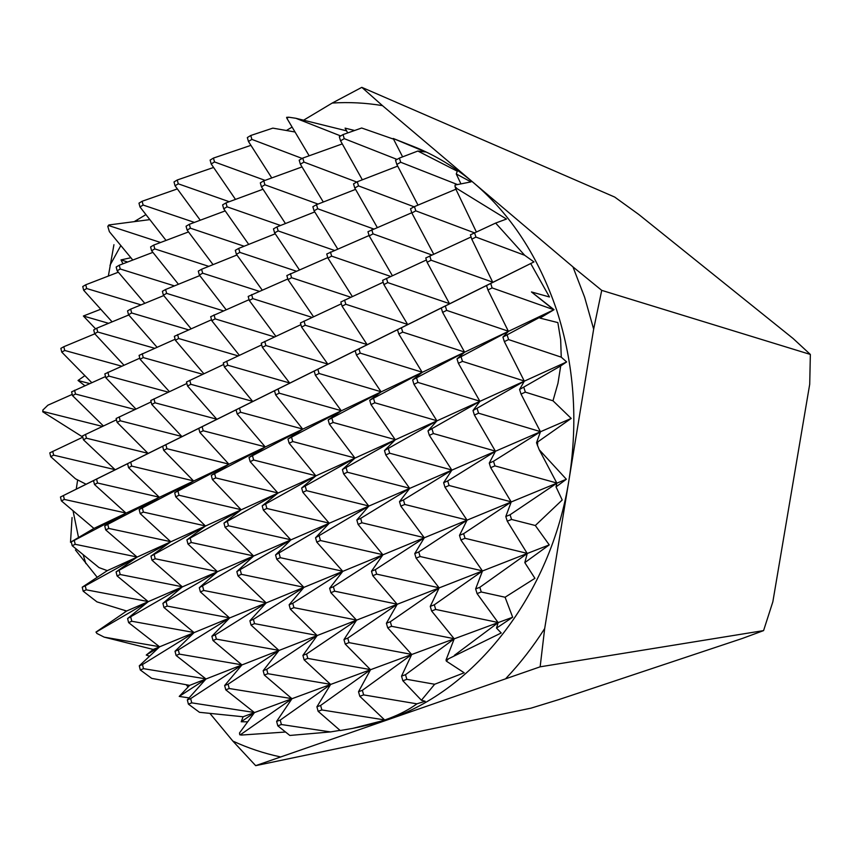 <?xml version="1.0" encoding="UTF-8"?>
<svg xmlns="http://www.w3.org/2000/svg" width="853" height="853" viewBox="0 0 853 853"><rect width="100%" height="100%" fill="white"/><g stroke="black" fill="none" stroke-linecap="round" stroke-linejoin="round"><path stroke-width="1.28" d="M572.949 266.882L601.728 290.361L810.35 354.443L793.077 338.481L638.673 214.391L614.682 197.054L361.821 87.347L382.475 105.633L572.949 266.882L584.614 297.196L593.656 329.109L569.068 479.418C551.038 594.957 474.545 690.834 388.158 719.324L352.374 728.451C380.299 723.099 401.816 714.899 416.936 703.832L425.135 701.251L421.414 700.249L434.657 684.255L464.203 672.782L446.354 661.139L446.023 660.009L501.223 632.969L496.521 628.107L512.674 617.231L505.083 597.239L534.927 578.323L524.808 562.617L549.247 544.886L535.321 525.512L562.202 499.997L556.028 486.882L566.349 479.247L539.213 449.734L536.516 442.771L571.211 418.428L552.989 400.793L557.969 383.253L560.709 365.916L566.648 361.928L561.253 357.162L560.666 339.793L557.851 322.594L539.96 318.094L554.034 309.682L531.462 291.95L549.46 296.983L530.715 263.534L533.967 261.914L524.67 255.271L495.646 223.07L506.479 219.05L457.027 188.641L455.907 189.249L455.044 186.54L457.027 188.641M61.395 500.882L60.456 497.022L63.421 495.55L64.359 499.421L61.395 500.882L93.926 528.423L71.268 541.804L74.264 540.375L75.213 544.299L72.206 545.717L71.268 541.804M455.044 186.54L455.044 185.058L470.952 181.892L456.27 173.969L457.283 171.208L417.842 151.034L425.519 151.973L393.201 138.474L413.247 146.396C434.71 154.862 454.905 167.071 473.863 183C511.043 214.615 538.68 257.084 556.774 310.407C574.154 364.348 578.249 420.678 569.068 479.418L544.683 628.544L540.141 666.822L763.584 630.602L772.85 601.781L809.721 384.191L810.35 354.443M537.71 442.259L537.454 445.714M448.102 659.262L446.354 661.139M318.126 711.295L316.911 706.796L320.621 705.452L321.858 709.952L318.126 711.295L340.251 730.541L352.374 728.451M277.801 725.828L276.628 721.393L280.232 720.092L281.405 724.528L277.801 725.828L289.839 735.457L330.527 731.927L340.027 730.349M241.314 735.062L239.757 734.753L241.1 734.262L241.314 735.062L285.542 732.023M188.406 704.141L187.329 699.886L190.667 698.596L191.744 702.861L188.406 704.141L199.474 712.308L243.094 716.765L241.207 721.766L254.397 712.671L239.512 732.951L239.757 734.753M241.207 721.766L247.679 721.819M140.308 669.968L139.284 665.83L142.483 664.53L143.507 668.667L140.308 669.968L151.727 678.37L189.654 685.364L179.226 696.421L189.099 697.903M96.741 633.374L96.4 631.934L96.741 633.374L104.215 637.148L153.199 649.453L146.258 655.04L149.542 656.234M83.178 591.182L82.219 587.205L85.257 585.84L86.217 589.818L83.178 591.182L96.943 601.866L126.649 611.015L95.931 632.137M72.206 545.717L98.98 567.586L107.297 570.636L82.219 587.205M405.506 674.691L406.838 679.329L402.861 680.758L401.539 676.13L405.506 674.691L454.18 638.908L446.023 660.009M362.365 690.322L363.645 694.896L359.795 696.283L358.516 691.719L362.365 690.322L411.658 654.603L401.539 676.13M479.834 587.29L481.252 591.982L477.062 593.592L475.643 588.901L479.834 587.29L527.218 553.554L524.808 562.617M434.316 604.809L435.68 609.437L431.618 610.993L430.264 606.376L434.316 604.809L482.446 571.052L475.643 588.901M390.311 621.752L391.623 626.305L387.699 627.808L386.398 623.255L390.311 621.752L439.103 587.973L430.264 606.376M347.757 638.129L349.016 642.629L345.22 644.079L343.972 639.59L347.757 638.129L397.157 604.361L386.398 623.255M306.579 653.984L307.794 658.42L304.116 659.827L302.911 655.392L306.579 653.984L356.511 620.238L343.972 639.59M266.712 669.328L267.874 673.699L264.323 675.064L263.161 670.693L266.712 669.328L317.124 635.624L302.911 655.392M228.092 684.191L229.212 688.51L225.768 689.832L224.648 685.524L228.092 684.191L278.931 650.551L263.161 670.693M510.083 514.754L511.544 519.445L507.258 521.183L505.808 516.502L510.083 514.754L556.849 483.214L556.028 486.882M463.637 533.679L465.034 538.296L460.897 539.981L459.5 535.364L463.637 533.679L511.192 502.022L505.808 516.502M418.759 551.966L420.092 556.519L416.093 558.139L414.761 553.597L418.759 551.966L467.017 520.223L459.5 535.364M375.363 569.644L376.653 574.133L372.782 575.7L371.492 571.222L375.363 569.644L424.272 537.838L414.761 553.597M333.384 586.747L334.621 591.172L330.879 592.696L329.642 588.271L333.384 586.747L382.869 554.887L371.492 571.222M292.75 603.306L293.944 607.667L290.319 609.138L289.135 604.777L292.75 603.306L342.746 571.414L329.642 588.271M253.405 619.331L254.557 623.639L251.038 625.068L249.897 620.76L253.405 619.331L303.86 587.44L289.135 604.777M215.276 634.867L216.385 639.121L212.983 640.496L211.885 636.253L215.276 634.867L266.147 602.975L249.897 620.76M178.32 649.922L179.386 654.123L176.091 655.456L175.025 651.265L178.32 649.922L229.542 618.052L211.885 636.253M493.492 461.27L494.921 465.877L490.688 467.679L489.27 463.083L493.492 461.27L540.439 431.799L536.516 442.771M447.697 480.953L449.073 485.485L444.989 487.234L443.624 482.702L447.697 480.953L495.412 451.301L489.27 463.083M403.448 499.975L404.759 504.454L400.814 506.138L399.503 501.66L403.448 499.975L451.845 470.174L443.624 482.702M360.648 518.368L361.917 522.782L358.089 524.414L356.831 519.999L360.648 518.368L409.653 488.449L399.503 501.66M319.235 536.164L320.451 540.525L316.751 542.103L315.535 537.753L368.795 506.16L356.831 519.999M279.134 553.394L280.306 557.702L276.735 559.227L275.562 554.94L329.183 523.315L315.535 537.753M240.301 570.092L241.431 574.336L237.955 575.818L236.835 571.585L290.788 539.949L275.562 554.94M202.651 586.267L203.75 590.457L200.38 591.897L199.303 587.717L253.533 556.081L236.835 571.585M166.164 601.951L167.209 606.088L163.947 607.485L162.902 603.359L217.387 571.745L199.303 587.717M130.754 617.167L131.767 621.251L128.6 622.605L127.598 618.532L182.286 586.949L162.902 603.359M523.881 387.539L525.341 392.135L521.034 394.075L519.573 389.49L560.709 365.916M477.168 408.662L478.565 413.193L474.407 415.07L472.999 410.538L524.296 381.195L519.573 389.49M432.023 429.07L433.377 433.537L429.347 435.35L428.003 430.882L479.876 401.379L472.999 410.538M388.382 448.795L389.672 453.21L385.78 454.958L384.49 450.555L436.896 420.902L428.003 430.882M346.158 467.881L347.406 472.231L343.642 473.927L342.394 469.587L395.259 439.817L384.49 450.555M305.299 486.359L306.494 490.656L302.847 492.298L301.653 488.012L354.923 458.146L342.394 469.587M265.72 504.251L266.882 508.484L263.342 510.073L262.191 505.85L315.823 475.91L301.653 488.012M227.378 521.588L228.497 525.768L225.075 527.303L223.966 523.134L277.907 493.141L262.191 505.85M190.219 538.382L191.285 542.508L187.969 544.011L186.903 539.885L241.111 509.859L223.966 523.134M154.169 554.685L155.203 558.758L151.983 560.208L150.96 556.135L205.392 526.088L186.903 539.885M119.196 570.486L120.198 574.517L117.074 575.924L116.083 571.905L170.707 541.847L150.96 556.135M507.162 335.069L508.601 339.59L504.347 341.595L502.918 337.084L553.682 309.863L539.96 318.094M461.11 356.906L462.486 361.363L458.381 363.303L457.005 358.857L508.399 331.39L502.918 337.084M416.595 378.018L417.927 382.421L413.95 384.298L412.628 379.905L464.586 352.225L457.005 358.857M373.55 398.436L374.83 402.776L370.98 404.589L369.712 400.26L422.171 372.388L412.628 379.905M331.892 418.194L333.128 422.47L329.407 424.229L328.181 419.953L381.088 391.922L369.712 400.26M291.577 437.312L292.76 441.545L289.156 443.24L287.973 439.018L341.264 410.847L328.181 419.953M252.509 455.843L253.65 460.012L250.164 461.654L249.033 457.496L302.655 429.208L287.973 439.018M214.657 473.788L215.756 477.915L212.376 479.503L211.288 475.398L265.208 447.015L249.033 457.496M177.957 491.2L179.013 495.262L175.739 496.819L174.684 492.757L228.86 464.288L211.288 475.398M142.355 508.079L143.379 512.099L140.191 513.602L139.178 509.593L193.567 481.071L174.684 492.757M107.809 524.467L108.789 528.433L105.697 529.894L104.727 525.938L159.287 497.363L139.178 509.593M490.71 283.463L492.128 287.909L487.937 289.977L486.53 285.542L530.715 263.534M445.309 305.992L446.663 310.385L442.622 312.379L441.268 308.008L486.53 285.542M401.411 327.787L402.723 332.116L398.809 334.045L397.498 329.727L441.268 308.008M358.953 348.866L360.211 353.131L356.415 355.008L355.168 350.743L397.498 329.727M317.86 369.264L319.065 373.475L315.397 375.288L314.192 371.076L355.168 350.743M278.057 389.011L279.219 393.18L275.668 394.928L274.506 390.77L314.192 371.076M239.501 408.15L240.621 412.266L237.177 413.961L236.057 409.856L274.506 390.77M202.129 426.703L203.206 430.765L199.869 432.418L198.792 428.355L236.057 409.856M165.877 444.69L166.921 448.699L163.68 450.309L162.646 446.3L198.792 428.355M130.712 462.155L131.714 466.111L128.568 467.668L127.566 463.712L162.646 446.3M96.57 479.098L97.541 483.011L94.491 484.515L93.521 480.612L127.566 463.712M474.524 232.698L475.921 237.07L471.794 239.203L470.408 234.831L495.646 223.07M429.763 255.9L431.096 260.218L427.108 262.276L425.775 257.969L471.08 236.974M386.473 278.345L387.752 282.599L383.893 284.593L382.613 280.338L426.393 259.984M344.58 300.053L345.817 304.265L342.085 306.195L340.848 301.994L383.189 282.247M304.031 321.08L305.214 325.228L301.599 327.094L300.416 322.956L341.371 303.796M264.75 341.435L265.891 345.54L262.383 347.352L261.242 343.258L300.896 324.652M226.685 361.171L227.783 365.223L224.382 366.971L223.283 362.93L261.7 344.879M189.771 380.299L190.837 384.298L187.543 386.004L186.476 382.005L223.699 364.466M153.966 398.863L155.001 402.808L151.802 404.461L150.778 400.515L186.871 383.477M119.228 416.872L120.22 420.774L117.117 422.374L116.125 418.482L151.141 401.912M85.492 434.358L86.452 438.207L83.434 439.775L82.485 435.915L116.466 419.815M414.462 206.607L415.784 210.851L411.839 212.973L410.528 208.729L414.462 206.607L455.897 189.217M371.759 229.67L373.028 233.871L369.221 235.918L367.952 231.728L411.775 212.749M330.431 251.998L331.646 256.145L327.957 258.128L326.742 253.991L369.104 235.524M290.404 273.621L291.587 277.715L288.005 279.635L286.843 275.551L327.797 257.585M251.635 294.573L252.765 298.614L249.3 300.48L248.18 296.439L287.813 278.963M214.05 314.874L215.137 318.873L211.779 320.675L210.691 316.687L249.076 299.68M177.595 334.568L178.65 338.513L175.387 340.262L174.343 336.327L211.533 319.768M142.238 353.675L143.251 357.578L140.084 359.273L139.082 355.381L175.121 339.259M107.904 372.228L108.885 376.077L105.815 377.73L104.844 373.881L139.807 358.175M74.574 390.237L75.512 394.033L72.537 395.643L71.599 391.847L105.516 376.546M399.407 158.082L400.707 162.262L396.816 164.437L395.525 160.268L399.407 158.082L417.842 151.034M357.279 181.764L358.527 185.89L354.773 187.991L353.526 183.875L357.279 181.764L397.69 166.111M316.495 204.688L317.7 208.761L314.053 210.798L312.859 206.725L316.495 204.688L355.552 189.377M277.001 226.887L278.153 230.918L274.623 232.89L273.472 228.871L277.001 226.887L314.757 211.928M238.712 248.404L239.832 252.381L236.409 254.301L235.3 250.324L238.712 248.404L275.231 233.797M201.596 269.26L202.673 273.195L199.357 275.05L198.291 271.126L201.596 269.26L236.921 255.004M165.599 289.498L166.634 293.389L163.413 295.181L162.39 291.31L165.599 289.498L199.773 275.594M130.658 309.138L131.661 312.976L128.536 314.725L127.545 310.887L130.658 309.138L163.733 295.575M96.741 328.202L97.711 331.998L94.672 333.694L93.713 329.908L96.741 328.202L128.76 314.981M343.023 134.593L344.249 138.655L340.539 140.809L339.323 136.747L343.023 134.593L361.672 128.003L393.542 139.135M302.772 158.082L303.956 162.102L300.363 164.192L299.19 160.183L302.772 158.082L342.277 143.912M263.78 180.847L264.92 184.813L261.444 186.839L260.304 182.873L263.78 180.847L302.015 166.921M225.992 202.907L227.079 206.831L223.71 208.793L222.612 204.88L225.992 202.907L263.012 189.238M189.334 224.307L190.39 228.188L187.116 230.086L186.061 226.216L189.334 224.307L225.181 210.904M153.775 245.067L154.788 248.895L151.61 250.75L150.597 246.922L153.775 245.067L188.502 231.931M119.26 265.219L120.241 269.004L117.149 270.806L116.168 267.021L119.26 265.219L152.9 252.36M286.875 118.279L286.597 117.341L288.677 117.202L286.875 118.279L309.159 155.79M250.771 135.488L251.891 139.402L248.447 141.47L247.327 137.568L250.771 135.488L272.843 128.131L295.031 132.002M213.442 158.082L214.529 161.953L211.192 163.957L210.115 160.097L213.442 158.082L250.931 145.351M177.243 180.004L178.288 183.821L175.046 185.773L174.012 181.956L177.243 180.004L213.591 167.455M142.11 201.265L143.123 205.04L139.977 206.938L138.975 203.163L142.11 201.265L177.349 188.918M434.657 684.255L406.838 679.329M402.861 680.758L421.414 700.249M416.936 703.832L363.645 694.896M359.795 696.283L384.607 719.921L321.858 709.952M52.726 451.344L53.654 455.15L50.722 456.664L49.805 452.858L82.794 437.194M42.767 410.154L43.098 411.487L42.767 410.154L47.896 405.196L72.228 394.395M63.794 346.723L64.732 350.466L61.779 352.118L60.851 348.376L63.794 346.723L94.8 333.832M85.737 284.785L86.686 288.527L83.69 290.276L82.741 286.533L85.737 284.785L118.343 272.203M540.141 666.822L255.676 765.653L531.099 708.129L558.992 699.545L742.441 638.417L763.584 630.602M286.427 130.477L292.099 127.076M303.721 120.124L332.222 103.053L361.821 87.347M134.465 221.492L145.938 214.593M70.5 542.284L72.068 517.494M76.258 489.132L77.644 479.919M108.352 276.052L113.939 244.694M255.676 765.653L232.837 741.065L209.998 713.492M188.076 687.006L186.21 684.756M125.69 611.676L124.645 610.407M97.007 577.033L75.427 549.972M601.728 290.361L593.656 329.109M108.8 224.968L108.971 225.65L107.798 226.365L108.8 224.968L149.851 219.616M50.722 456.664L75.48 478.8L86.068 484.248L60.456 497.022M42.65 411.732L82.762 437.056M84.884 375.64L78.028 380.481L84.842 385.695M100.75 309.244L83.381 316.005L95.589 328.853M130.893 257.734L120.998 259.909L122.981 263.801M107.798 226.365L109.376 231.675L132.801 260.048M346.563 130.84L295.842 118.279L288.677 117.202M354.613 130.498L345.081 128.131L347.715 132.929M340.699 135.947L295.842 118.279M302.154 158.445L251.891 139.402M248.447 141.47L271.766 177.936M265.07 180.378L214.529 161.953M211.192 163.957L235.481 199.399M229.233 201.713L178.288 183.821M175.046 185.773L200.263 220.223M194.409 222.409L143.123 205.04M139.977 206.938L166.047 240.429M160.567 242.497L108.971 225.65M127.651 262.01L120.998 259.909M393.201 138.474L402.616 156.856M397.029 159.415L344.249 138.655M340.539 140.809L362.344 179.802M356.778 182.052L303.956 162.102M300.363 164.192L323.298 202.022M318.03 204.08L264.92 184.813M261.444 186.839L285.446 223.539M280.541 225.48L227.079 206.831M223.71 208.793L248.713 244.406M244.139 246.229L190.39 228.188M187.116 230.086L213.058 264.643M208.782 266.36L154.788 248.895M151.61 250.75L178.437 284.273M174.438 285.904L120.241 269.004M117.149 270.806L144.797 303.337M141.044 304.873L86.686 288.527M83.69 290.276L112.106 321.858M108.587 323.308L83.381 316.005M456.27 173.969L460.908 183.811M457.421 184.547L400.707 162.262M396.816 164.437L418.002 205.115M414.089 206.799L358.527 185.89M354.773 187.991L377.207 227.367M373.55 228.924L317.7 208.761M314.053 210.798L337.681 248.916M334.28 250.366L278.153 230.918M274.623 232.89L299.35 269.793M296.194 271.147L239.832 252.381M236.409 254.301L262.17 290.031M259.227 291.299L202.673 273.195M199.357 275.05L226.077 309.66M223.337 310.844L166.634 293.389M163.413 295.181L191.04 328.714M188.47 329.823L131.661 312.976M128.536 314.725L156.995 347.203M154.596 348.259L97.711 331.998M94.672 333.694L123.92 365.169M121.67 366.161L64.732 350.466M61.779 352.118L91.751 382.634M89.64 383.562L78.028 380.481M455.907 189.249L476.326 231.877M474.332 232.805L415.784 210.851M411.839 212.973L433.665 254.119M431.821 254.962L373.028 233.871M369.221 235.918L392.348 275.636M390.642 276.425L331.646 256.145M327.957 258.128L352.31 296.492M350.743 297.217L291.587 277.715M288.005 279.635L313.499 316.698M312.049 317.369L252.765 298.614M249.3 300.48L275.85 336.285M274.506 336.914L215.137 318.873M211.779 320.675L239.32 355.285M238.062 355.872L178.65 338.513M175.387 340.262L203.846 373.731M202.683 374.275L143.251 357.578M140.084 359.273L169.406 391.644M168.308 392.156L108.885 376.077M105.815 377.73L135.926 409.045M134.913 409.515L75.512 394.033M72.537 395.643L103.394 425.956M102.435 426.404L43.098 411.487M524.67 255.271L475.921 237.07M471.794 239.203L492.693 282.172L431.096 260.218M427.108 262.276L449.478 303.636L387.752 282.599M383.893 284.593L407.617 324.417L345.817 304.265M342.085 306.195L367.067 344.548L305.214 325.228M301.599 327.094L327.755 364.06L265.891 345.54M262.383 347.352L289.636 382.986L227.783 365.223M224.382 366.971L252.637 401.358L190.837 384.298M187.543 386.004L216.737 419.186L155.001 402.808M151.802 404.461L181.86 436.491L120.22 420.774M117.117 422.374L147.985 453.316L86.452 438.207M83.434 439.775L115.059 469.662L53.654 455.15M533.967 261.914L86.068 484.248M63.421 495.55L93.521 480.612M531.462 291.95L553.618 309.671L492.128 287.909M487.937 289.977L508.335 331.199L446.663 310.385M442.622 312.379L464.533 352.022L402.723 332.116M398.809 334.045L422.118 372.196L360.211 353.131M356.415 355.008L381.024 391.73L319.065 373.475M315.397 375.288L341.211 410.666L279.219 393.18M275.668 394.928L302.602 429.016L240.621 412.266M237.177 413.961L265.155 446.823L203.206 430.765M199.869 432.418L228.817 464.107L166.921 448.699M163.68 450.309L193.524 480.889L131.714 466.111M128.568 467.668L159.244 497.192L97.541 483.011M94.491 484.515L125.935 513.026L64.359 499.421M554.034 309.682L93.926 528.423M74.264 540.375L125.977 513.197L104.727 525.938M561.253 357.162L508.601 339.59M504.347 341.595L524.232 380.992L462.486 361.363M458.381 363.303L479.823 401.177L417.927 382.421M413.95 384.298L436.832 420.71L374.83 402.776M370.98 404.589L395.206 439.626L333.128 422.47M329.407 424.229L354.869 457.954L292.76 441.545M289.156 443.24L315.77 475.729L253.65 460.012M250.164 461.654L277.854 492.959L215.756 477.915M212.376 479.503L241.058 509.678L179.013 495.262M175.739 496.819L205.349 525.906L143.379 512.099M140.191 513.602L170.664 541.666L108.789 528.433M105.697 529.894L136.96 556.977L75.213 544.299M566.648 361.928L107.297 570.636M85.257 585.84L137.013 557.158L116.083 571.905M552.989 400.793L525.341 392.135M521.034 394.075L540.375 431.597L478.565 413.193M474.407 415.07L495.348 451.098L433.377 433.537M429.347 435.35L451.781 469.982L389.672 453.21M385.78 454.958L409.6 488.257L347.406 472.231M343.642 473.927L368.731 505.968L306.494 490.656M302.847 492.298L329.13 523.124L266.882 508.484M263.342 510.073L290.734 539.757L228.497 525.768M225.075 527.303L253.49 555.9L191.285 542.508M187.969 544.011L217.334 571.563L155.203 558.758M151.983 560.208L182.233 586.768L120.198 574.517M117.074 575.924L148.145 601.546L86.217 589.818M571.211 418.428L126.649 611.015M96.4 631.934L148.187 601.717L127.598 618.532M539.213 449.734L556.785 483.011L494.921 465.877M490.688 467.679L511.128 501.82L449.073 485.485M444.989 487.234L466.964 520.021L404.759 504.454M400.814 506.138L424.208 537.635L361.917 522.782M358.089 524.414L382.805 554.695L320.451 540.525M316.751 542.103L342.693 571.222L280.306 557.702M276.735 559.227L303.807 587.248L241.431 574.336M237.955 575.818L266.093 602.783L203.75 590.457M200.38 591.897L229.5 617.86L167.209 606.088M163.947 607.485L193.972 632.5L131.767 621.251M128.6 622.605L159.468 646.713L104.215 637.148M566.349 479.247L153.199 649.453M146.258 655.04L159.522 646.894L139.284 665.83M142.483 664.53L194.015 632.681L175.025 651.265M535.321 525.512L511.544 519.445M507.258 521.183L527.154 553.352L465.034 538.296M460.897 539.981L482.382 570.849L420.092 556.519M416.093 558.139L439.05 587.781L376.653 574.133M372.782 575.7L397.093 604.169L334.621 591.172M330.879 592.696L356.458 620.046L293.944 607.667M290.319 609.138L317.071 635.432L254.557 623.639M251.038 625.068L278.878 650.359L216.385 639.121M212.983 640.496L241.826 664.828L179.386 654.123M176.091 655.456L205.872 678.881L143.507 668.667M549.247 544.886L189.654 685.364M179.226 696.421L205.925 679.063L187.329 699.886M190.667 698.596L241.879 665.02L224.648 685.524M505.083 597.239L481.252 591.982M477.062 593.592L498.045 622.477L435.68 609.437M431.618 610.993L454.116 638.705L391.623 626.305M387.699 627.808L411.604 654.4L349.016 642.629M345.22 644.079L370.426 669.605L307.794 658.42M304.116 659.827L330.527 684.341L267.874 673.699M264.323 675.064L291.854 698.628L229.212 688.51M225.768 689.832L254.343 712.479L191.744 702.861M512.674 617.231L243.094 716.765M454.404 655.328L498.109 622.69L496.521 628.107M241.1 734.262L291.907 698.82L276.628 721.393M280.232 720.092L330.58 684.532L316.911 706.796M320.621 705.452L370.479 669.808L358.516 691.719M330.527 731.927L281.405 724.528M544.683 628.544C533.029 646.819 520.127 663.431 505.978 678.37M280.168 756.846C263.78 753.338 247.999 748.081 232.837 741.065M85.865 563.566L83.104 554.621M78.519 537.507L73.049 510.862M109.973 265.336L120.838 245.547M136.587 221.226L137.887 219.413M332.222 103.053C348.93 101.976 365.681 102.829 382.475 105.633"/></g></svg>
